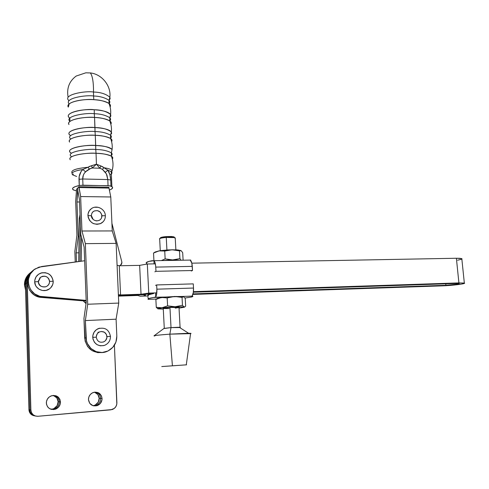 <?xml version="1.0" encoding="UTF-8"?>
<svg xmlns="http://www.w3.org/2000/svg" width="489" height="489" viewBox="0 0 489 489"><rect width="100%" height="100%" fill="white"/><g stroke="black" fill="none" stroke-linecap="round" stroke-linejoin="round"><path stroke-width="0.73" d="M38.386 281.725L40.55 277.257C45.269 275.13 48.283 276.523 49.585 281.432L53.087 281.267L49.585 281.432C49.487 284.17 48.105 285.979 45.44 286.86C41.424 287.33 39.071 285.619 38.386 281.725L38.46 280.649M45.526 272.703L41.92 272.776L38.613 274.201L36.125 276.75L34.829 280.044L34.701 281.817C34.615 288.852 43.912 293.241 49.475 288.865C51.987 286.951 53.228 284.439 53.215 281.34C52.048 274.842 48.105 272.031 41.394 272.911C37.097 274.39 34.866 277.361 34.701 281.817L38.258 281.652L34.701 281.817L35.52 285.27L36.424 286.811L39.071 289.243L42.47 290.497L46.082 290.387L49.371 288.938L50.734 287.776L52.629 284.8M30.318 272.807C26.406 275.924 24.456 279.952 24.456 284.898L25.367 284.195C25.355 279.451 27.164 275.515 30.801 272.391L27.396 276.358L26.229 278.834L25.55 281.475L25.428 285.148L25.367 284.195L24.456 284.898L25.562 290.069L24.456 284.898L25.312 279.567L26.473 277.11L30.043 273.015M86.174 300.399L39.823 296.334L34.695 293.926L30.776 289.885L28.588 284.751L28.246 281.982L28.429 279.207L30.312 273.987L33.979 269.781L38.931 267.135L84.646 260.747L41.693 266.511L35.275 268.858C22.977 275.875 28.331 296.328 42.635 296.817L86.174 300.399M32.989 270.594L29.346 274.769L28.166 277.275L27.476 279.959L27.635 285.466L29.805 290.564L33.698 294.574L36.137 295.992L41.583 297.44L86.198 301.096L41.583 297.44L42.635 296.817L41.583 297.44C27.971 296.97 22.158 277.954 33.283 270.368M445.907 285.289L445.76 283.828L445.907 285.289L193.002 293.889L445.907 285.289C451.549 285.124 460.626 283.962 459.037 283.589L455.705 283.498L459.073 283.602L457.545 284.17L445.907 285.289M145.355 294.396L145.404 295.509L145.355 294.396M143.008 294.739L145.404 295.509L143.008 294.739L150.679 293.614L143.008 294.739L118.417 295.564L143.008 294.739M84.756 302.391L86.198 302.508L84.756 302.391M86.107 303.168L85.489 303.113L86.107 303.168M137.764 295.46L118.442 296.12L137.764 295.46L140.215 296.218L137.764 295.46M442.851 285.845L192.831 294.415L442.851 285.845L461.848 284.03L464.403 283.088L458.908 282.911L464.336 283.07C466.903 283.681 452.05 285.582 442.851 285.845M148.497 295.937L140.215 296.218L148.497 295.937M461.854 259.066L461.805 258.614L456.384 258.253L458.908 282.911L193.418 291.646L458.908 282.911L456.384 258.253L460.045 258.314L462.013 258.901M193.351 292.202L455.705 283.498L193.351 292.202M156.798 292.85L148.748 293.113L141.028 294.25L120.563 294.934L118.375 294.629L120.563 294.934L119.267 265.759L139.646 265.368L147.311 264.005L155.355 263.852L147.311 264.005L148.748 293.113L147.311 264.005L139.646 265.368L141.028 294.25L139.646 265.368L119.267 265.759L120.563 294.934L141.028 294.25L148.748 293.113L156.798 292.85M117.085 265.276L119.267 265.759L117.085 265.276M191.835 263.174L456.384 258.253L191.835 263.174M461.622 259.201L457.582 260.227M40.746 277.116L42.739 276.254L44.921 276.206L46.962 276.97L48.545 278.43L49.438 280.374L49.511 282.495L48.741 284.482L47.25 286.028M39.915 277.813L38.313 281.664C38.552 285.545 41.033 287.245 45.764 286.768M50.966 409.281L53.203 408.871C56.406 407.508 58.05 405.118 58.148 401.701L59.31 401.811C59.212 405.247 57.555 407.655 54.334 409.03L51.51 409.434L54.334 409.03C57.555 407.655 59.212 405.247 59.31 401.811C58.955 398.272 57.042 396.139 53.582 395.418C57.042 396.139 58.955 398.272 59.31 401.811L60.489 401.915L58.148 401.701L56.852 397.936L53.649 395.632M46.339 403.089C46.437 399.702 48.05 397.3 51.18 395.894C56.418 394.733 59.524 396.738 60.489 401.915L60.043 404.66L58.594 407.08L56.357 408.81L53.668 409.58L49.682 408.725L47.659 406.927L46.516 404.458L46.431 401.689L47.415 399.048L49.31 396.94L51.834 395.68L55.929 395.754L58.264 397.099L59.866 399.262L60.489 401.915C60.391 405.381 58.723 407.802 55.477 409.183C50.312 410.234 47.262 408.199 46.339 403.089M92.983 405.693L94.346 405.387C97.5 404.091 99.12 401.732 99.2 398.315L100.624 398.394C100.545 401.836 98.912 404.207 95.734 405.515L93.656 405.87L95.734 405.515C98.912 404.207 100.545 401.836 100.624 398.394C100.245 394.91 98.375 392.814 95.013 392.117L98.821 392.979L101.437 395.876L102.06 398.48L100.624 398.394L102.06 398.48L101.987 399.837L100.276 403.535L96.877 405.729L92.928 405.674L89.762 403.37L88.46 399.605C88.54 396.206 90.129 393.841 93.228 392.502C98.191 391.493 101.137 393.486 102.06 398.48C101.981 401.946 100.343 404.33 97.146 405.644C92.25 406.555 89.353 404.544 88.46 399.605L88.876 396.903L90.269 394.531L92.427 392.85L95.007 392.117C98.375 392.814 100.245 394.91 100.624 398.394L99.2 398.315L97.922 394.623L94.823 392.355M110.789 409.837L114.292 408.413L115.972 406.451L116.822 404.006L114.414 345.203L116.889 402.722C116.816 406.053 115.245 408.333 112.177 409.556L37.965 416.28L110.789 409.837M86.04 303.663L83.203 300.851L86.04 303.663M31.302 271.994C27.366 275.13 25.397 279.188 25.397 284.17L26.327 283.461L29.908 409.892L28.937 409.727C29.279 413.138 31.125 415.173 34.481 415.833L32.115 415.057L30.19 413.364L28.937 409.727L25.397 284.17L26.327 283.461C26.32 278.443 28.301 274.36 32.268 271.199C28.301 274.36 26.32 278.443 26.327 283.461L27.262 282.74C27.243 277.929 29.077 273.944 32.757 270.778L29.743 274.115L28.631 276.108L27.836 278.241L27.262 282.74L30.893 410.057L31.492 412.624L33.05 414.709L35.324 415.992L37.965 416.28C33.79 416.237 31.437 414.159 30.893 410.057L29.908 409.892C30.251 413.327 32.115 415.381 35.495 416.041C32.115 415.381 30.251 413.327 29.908 409.892L26.327 283.461L27.262 282.74L30.893 410.057L28.937 409.727L25.397 284.17L25.507 281.933L26.748 277.624L27.849 275.662L30.88 272.324M51.412 409.262L53.203 408.871L55.477 409.183M54.065 408.498L57.109 405.668L58.148 401.701C57.855 398.431 56.137 396.353 53.014 395.454M94.077 405.467L97.146 405.644M95.318 404.971L98.228 402.196L99.2 398.315C98.9 395.161 97.274 393.125 94.316 392.209M97.941 332.367L99.585 331.909L97.941 332.367M159.42 238.944C159.811 238.296 162.091 237.795 166.26 237.44L166.92 249.977L166.26 237.44C161.113 237.911 158.925 238.522 159.683 239.255L160.276 250.674M160.575 237.666L166.364 236.578L166.26 237.44L166.364 236.578C162.721 236.89 160.728 237.33 160.386 237.898L159.701 238.638M164.292 328.492L171.016 327.599L169.952 307.41C164.744 307.825 162.513 308.192 163.259 308.51L164.28 328.308M153.974 335.864C154.811 335.442 160.105 334.873 169.854 334.152L171.016 327.599L164.029 328.406L154.059 335.802M179.237 307.422L169.952 307.41L171.016 327.599L179.683 327.551C180.679 327.373 180.52 327.275 179.212 327.251L171.016 327.599L169.854 334.152L188.595 333.266C190.918 333.272 191.578 333.394 190.563 333.632L169.854 334.152L172.421 365.796L186.553 364.825L161.767 366.554L175.912 365.583L162.238 366.524L172.421 365.796L169.854 334.152C157.641 335.081 152.605 335.705 154.738 336.022M192.538 295.912L191.792 296.964L192.862 296.493L192.752 296.089L181.945 296.468L183.742 296.762L181.945 296.468L192.752 296.089L192.25 295.582L192.538 295.912M163.277 260.509L172.617 259.928L180.141 260.252L170.747 259.879L165.141 258.87L164.732 251.046L172.073 249.775L179.487 250.863L179.915 258.632L181.034 260.209L179.915 258.632L172.617 259.928L165.141 258.87L164.732 251.046L159.041 250.875L153.534 253.045L153.919 260.668L153.534 253.045L156.235 251.701L160.386 250.655L168.626 249.885L176.645 249.867L180.948 250.564L177.996 249.971L172.073 249.775L159.041 250.875L164.732 251.046L172.073 249.775L179.487 250.863L179.915 258.632L174.487 259.818L163.277 260.509M181.04 250.606L182.69 252.66L183.106 260.172L182.69 252.66L181.04 250.606L179.487 250.863L180.239 250.46L181.291 250.82M161.48 260.539L165.141 258.87L161.48 260.539M155.08 252.098L159.041 250.875L155.221 251.988L153.534 253.045M146.168 262.758L148.98 261.389L153.931 260.716C154.909 261.505 155.514 263.632 155.753 267.104L192.275 266.371C192.012 262.96 191.333 260.869 190.239 260.099L191.822 263.137L192.507 270.515L192.275 266.371L155.753 267.104L155.967 271.328L192.507 270.515L155.967 271.328L155.667 265.943L154.86 262.11L153.931 260.716L152.067 260.698C147.152 261.658 145.319 262.55 146.559 263.363L146.841 263.583M190.71 260.044L190.325 260.05L190.832 260.661M154.09 263.877L153.931 260.716L154.09 263.877M154.848 271.817L155.967 271.328M191.254 270.998L192.507 270.515M185.001 298.033L191.792 296.964L185.001 298.033M147.751 295.044L153.797 293.461C148.748 294.25 146.871 294.916 148.161 295.466M153.907 297.453L165.178 297.055L154.811 297.233L148.778 298.492L147.947 298.956L148.326 299.347C147.091 298.84 148.949 298.204 153.907 297.453M155.753 296.854L154.811 297.233L155.753 296.854L155.551 292.893L155.753 296.854L156.511 294.745L156.871 289.182C156.987 292.734 156.614 295.289 155.753 296.854M193.51 288.045L156.871 289.182L156.657 284.94L156.871 289.182L193.51 288.045L193.296 292.55L192.25 295.582C193.222 294.042 193.638 291.53 193.51 288.045L193.271 283.877L193.51 288.045M148.454 298.614L147.782 296.89M156.297 299.066L148.326 299.347L156.297 299.066L155.875 299.433L160.007 297.758L165.178 297.055L157.36 298.369L156.303 299.06M193.271 283.877L156.657 284.94L193.271 283.877M155.533 285.368L156.657 284.94M157.348 298.614L161.437 297.477L167.183 297.911L174.573 296.45L182.042 297.379L183.583 296.701L185.227 298.369L183.583 296.701L182.042 297.379L182.47 305.27L175.129 306.762L167.599 305.857L161.969 307.783L175.129 306.762L184.145 306.884L184.359 307.153L179.035 308.119L184.206 307.239L182.47 305.27L175.129 306.762L184.542 306.909L183.736 306.701L182.47 305.27L182.042 297.379L176.468 296.462L165.178 297.055L181.945 296.468L172.703 296.597L167.183 297.911L161.437 297.477L155.875 299.433L157.189 298.693M157.861 308.791L163.289 309.097L158.161 308.889C157.128 308.62 158.399 308.247 161.969 307.783L156.272 307.3L157.855 308.791L163.326 307.618L175.129 306.762L167.599 305.857L167.183 297.911L167.599 305.857L161.969 307.783L156.272 307.3L155.875 299.433L156.272 307.3L157.696 308.712M184.928 306.78L185.655 306.126L184.928 306.78M175.251 308.107L178.98 307.544M179.005 307.532L169.952 307.41L163.002 308.363M163.491 308.547L169.151 308.547M185.655 306.126L185.227 298.369L185.655 306.126M181.945 296.468L181.413 296.487M174.225 237.458L173.436 236.719L166.364 236.578L171.608 236.505L174.353 237.061M166.26 237.44L174.365 237.593L175.258 238.436L175.221 237.85C173.736 237.299 170.753 237.165 166.26 237.44M109.939 174.83C112.109 173.766 112.543 172.703 111.241 171.627L107.812 170.184L104.01 167.745C108.625 168.442 111.321 169.426 112.097 170.685C113.515 165.85 113.271 161.009 111.37 156.162C112.855 157.085 113.173 158.051 112.323 159.047C113.155 158.008 112.837 157.042 111.37 156.162L111.358 152.825C112.409 153.711 112.397 154.646 111.321 155.624C112.397 154.646 112.409 153.711 111.358 152.825L112.103 149.438C110.092 147.268 104.628 145.954 95.71 145.49L95.288 135.3C102.592 135.685 107.684 136.743 110.557 138.479C106.076 136.431 100.985 135.367 95.288 135.3L95.765 149.5C101.969 149.536 107.164 150.643 111.358 152.825C107.164 150.643 101.969 149.536 95.765 149.5L96.033 153.277L95.765 149.5C88.46 148.534 65.587 151.718 71.082 156.321C65.587 151.718 88.46 148.534 95.765 149.5L95.71 145.49C87.788 144.316 63.228 148.24 71.107 153.008C64.505 149.475 79.585 144.701 95.71 145.49C102.702 145.533 108.167 146.847 112.103 149.438C112.519 145.704 112.005 142.048 110.557 138.479C112.054 139.475 112.397 140.514 111.584 141.584C112.378 140.465 112.036 139.432 110.557 138.479L110.587 135.221C111.645 136.193 111.626 137.207 110.538 138.259C111.626 137.207 111.645 136.193 110.587 135.221L111.351 131.926L111.633 133.32L110.655 134.695L111.639 133.301L111.351 131.926C109.365 129.573 103.906 128.118 94.97 127.562L94.554 117.439C101.798 117.88 106.865 119.035 109.75 120.893C105.269 118.693 100.202 117.543 94.554 117.439L95.025 131.559C101.211 131.627 106.4 132.849 110.587 135.221C106.4 132.849 101.211 131.627 95.025 131.559L95.288 135.3L95.025 131.559C87.739 130.477 64.945 133.778 70.434 138.766C64.945 133.778 87.739 130.477 95.025 131.559L94.97 127.562C87.042 126.248 62.506 130.367 70.502 135.539C63.815 131.7 78.845 126.62 94.97 127.562C101.981 127.641 107.439 129.096 111.351 131.926C111.755 128.167 111.223 124.493 109.75 120.893C111.26 121.969 111.626 123.081 110.844 124.224C111.608 123.026 111.241 121.92 109.75 120.893L109.817 117.733C110.875 118.778 110.862 119.86 109.787 120.979C110.862 119.86 110.875 118.778 109.817 117.733L110.6 114.524L110.862 116.021L109.848 117.494L110.862 116.009L110.6 114.524C108.644 111.981 103.191 110.392 94.236 109.744L94.291 113.729C100.459 113.833 105.636 115.172 109.817 117.733C105.636 115.172 100.459 113.833 94.291 113.729L94.554 117.439L94.291 113.729C87.024 112.531 64.303 115.948 69.793 121.321C64.303 115.948 87.024 112.531 94.291 113.729L94.236 109.744C86.388 108.326 62.072 112.513 69.774 118.093C63.313 113.949 78.264 108.668 94.236 109.744C101.26 109.872 106.712 111.461 110.6 114.524C111.003 110.74 110.447 107.036 108.943 103.417C110.471 104.567 110.862 105.746 110.111 106.963C110.838 105.691 110.453 104.512 108.943 103.417C104.469 101.07 99.426 99.823 93.821 99.683L93.564 96.009C86.327 94.707 63.729 98.21 69.138 103.955C63.729 98.21 86.327 94.707 93.564 96.009L93.821 99.683C86.81 98.558 65.116 101.412 68.319 107.103L69.157 103.98M94.554 117.439C87.507 116.406 65.667 119.212 68.98 124.542C65.826 120.655 80.233 116.547 94.554 117.439M95.288 135.3C88.203 134.365 66.229 137.122 69.64 142.079C66.406 138.466 80.887 134.536 95.288 135.3M96.033 153.277C88.912 152.44 66.785 155.135 70.3 159.72C66.993 156.382 81.547 152.641 96.033 153.277L96.443 164.212L96.033 153.277C101.773 153.308 106.889 154.273 111.37 156.162C108.509 154.555 103.393 153.595 96.033 153.277M68.105 97.25C66.535 88.283 69.224 81.211 76.192 76.04L85.807 72.818L90.355 72.94C101.871 74.102 111.327 85.917 109.854 97.238C105.991 93.937 100.545 92.207 93.509 92.042C93.57 82.231 92.519 75.862 90.355 72.94C92.519 75.862 93.57 82.231 93.509 92.042C85.777 90.538 61.779 94.713 68.992 100.691C61.779 94.713 85.777 90.538 93.509 92.042L93.564 96.009C99.713 96.156 104.878 97.598 109.053 100.349C110.098 101.449 110.104 102.58 109.084 103.754C110.104 102.58 110.098 101.449 109.053 100.349C104.878 97.598 99.713 96.156 93.564 96.009L93.509 92.042C100.545 92.207 105.991 93.937 109.854 97.238L110.141 98.595L109.047 100.41L110.098 98.827L109.854 97.238L109.053 100.349L108.943 103.417C106.046 101.437 101.009 100.19 93.821 99.683C79.579 98.668 65.251 102.953 68.319 107.103M91.419 215.551C91.467 213.552 92.354 212.067 94.077 211.095C98.295 209.867 100.911 211.419 101.92 215.735L105.361 215.753L101.92 215.735C101.926 217.819 101.021 219.359 99.212 220.362M92.311 208.063C89.395 209.732 87.934 212.263 87.934 215.667L91.425 215.686L87.934 215.667C89.579 222.795 93.882 225.392 100.838 223.455C103.864 221.792 105.367 219.225 105.361 215.753L105.269 217.428M111.358 171.725L107.812 170.184L109.909 174.72L110.71 180.001L110.972 186.101L111.895 186.609C113.399 187.788 112.537 188.943 109.31 190.074L111.125 189.322L112.586 188.008L112.018 186.706L109.805 185.814L82.965 185.197L82.727 178.998C82.629 176.193 83.576 173.791 85.569 171.792L90.746 168.387L92.256 168.014L99.848 168.228L96.443 164.212L92.256 168.014L99.848 168.228L102.378 169.322L106.394 173.864L107.8 179.561L82.727 178.998L83.356 175.093L84.267 173.326L86.449 170.997L89.328 168.968L87.886 167.293C75.685 168.442 70.428 170.398 72.115 173.167C70.428 170.398 75.685 168.442 87.886 167.293L89.64 166.333L96.443 164.212L102.617 166.7L104.01 167.745C108.851 168.479 111.571 169.518 112.177 170.857M96.278 337.141C96.333 334.598 97.519 332.82 99.835 331.811C103.815 330.998 106.192 332.599 106.969 336.603L110.459 336.383L106.969 336.603C106.932 339.195 105.722 340.992 103.35 342M98.595 328.48C94.762 330.167 92.806 333.131 92.727 337.361L96.278 337.172L92.727 337.361C93.986 343.963 97.892 346.64 104.432 345.393C108.393 343.718 110.41 340.729 110.477 336.42L110.459 336.383C109.01 329.494 104.835 326.952 97.947 328.755M99.548 328.18L96.394 329.678L94.035 332.282L92.831 335.595L92.965 339.109L94.432 342.294L96.993 344.641L100.263 345.802L103.729 345.607M101.394 331.487L104.42 332.245L106.48 334.562L106.914 337.661L105.569 340.509M73.417 173.992L72.727 174.915C70.563 172.733 73.912 170.936 82.763 169.512L85.569 171.792L82.763 169.512L87.886 167.293L89.328 168.968L92.256 168.014L91.577 165.685L82.763 169.512C80.159 172.214 78.906 175.478 79.004 179.298L82.727 178.998L79.004 179.298L79.236 185.49L82.965 185.197L82.727 178.998L107.8 179.561L108.063 185.679L80.055 185.349L75.129 186.645L72.879 187.965L72.525 188.638L73.381 189.934L76.455 190.863L73.283 189.866C71.357 188.289 73.338 186.835 79.236 185.49L79.163 176.615L81.064 171.596L82.763 169.512C74.071 170.899 70.685 172.672 72.61 174.824L76.645 176.474M78.949 186.719L108.851 187.281L78.949 186.719L80.642 196.554L81.956 231.004L85.355 243.644L87.702 304.237L85.379 320.576L86.033 337.734L84.701 338.07L83.955 318.461L86.241 302.214L84.12 247.067L80.764 234.451L79.438 199.494L77.8 190.514L76.95 201.975L78.246 236.48L76.143 252.862L76.48 261.841L76.143 252.862L78.827 252.831L76.143 252.862L78.246 236.48L79.071 236.474L78.246 236.48L76.95 201.975L79.53 202.006L76.95 201.975L77.708 188.051L78.949 186.719L78.98 187.544L108.888 188.088L78.98 187.544L80.642 196.554L110.777 196.975L80.642 196.554L81.956 231.004L112.25 230.93L81.956 231.004L85.355 243.644L116.119 243.388L85.355 243.644L87.702 304.237L118.748 303.076L87.702 304.237L85.379 320.576L116.089 319.195L85.379 320.576L86.455 340.778L87.458 343.675L91.033 348.578L96.211 351.683L102.183 352.52L108.02 350.974L112.837 347.306L115.924 342.08L116.822 336.102C116.773 343.15 113.576 348.229 107.238 351.328C97.91 355.674 86.095 348.18 86.033 337.734L84.701 338.07C86.437 348.529 92.525 353.321 102.965 352.453L97.733 352.636L92.085 350.644L87.647 346.585L85.117 341.096L83.955 318.461L86.241 302.214L84.12 247.067L80.764 234.451L79.438 199.494L77.8 190.514L77.708 188.051L77.8 190.514L77.708 188.051L78.949 186.719M76.48 189.365L77.708 188.051L76.48 189.365L76.51 190.178L76.48 189.365M111.895 186.609L111.241 171.627L112.097 170.685L111.284 172.648M100.966 165.96L96.443 164.212L99.848 168.228L100.966 165.96L99.848 168.228L102.378 169.322L104.01 167.745L100.966 165.96M104.01 167.745L102.378 169.322L105.355 172.305L107.812 170.184L104.01 167.745M107.812 170.184L105.355 172.305L106.957 175.129L107.8 179.561L110.71 180.001C110.6 176.242 109.64 172.972 107.812 170.184M107.8 179.561L108.063 185.679L110.972 186.101L110.71 180.001L107.8 179.561M92.256 168.014L96.443 164.212L91.577 165.685L92.256 168.014M75.245 262.006L74.854 251.413L76.926 235.123L75.673 201.56L76.51 190.178L75.673 201.56L76.926 235.123L74.854 251.413L75.245 262.006M116.822 336.102L116.089 319.195L118.748 303.076L116.119 243.388L112.25 230.93L110.777 196.975L108.851 187.281L110.777 196.975L112.25 230.93L116.119 243.388L118.748 303.076L116.089 319.195L116.822 336.102M93.112 219.365L91.425 215.686M91.547 208.516L89.224 210.875L88.038 213.98L88.173 217.354L89.603 220.478L92.121 222.874L93.668 223.675L97.036 224.335L100.343 223.681L103.081 221.817M98.038 207.293L94.64 207.263M94.481 210.906L97.5 210.637L100.239 212.067L101.779 214.726L101.608 217.715M96.895 220.9L95.868 220.802M120.282 265.441L121.639 264.048L121.834 261.957L111.92 223.29L121.834 261.957L121.932 262.758L120.392 265.386L119.23 265.747L119.707 265.747M81.211 261.205L81.559 237.434L81.211 261.205M79.945 261.377L80.459 226.486L79.945 261.377M78.698 261.548L79.346 218.497L80.007 214.537L79.346 218.497L80.129 217.788L79.346 218.497L78.698 261.548M50.391 288.113C52.305 286.193 53.222 283.92 53.142 281.279C51.834 274.61 47.72 271.878 40.807 273.094M464.336 283.07L461.805 258.614M179.524 250.833L177.996 249.971M190.27 260.081L153.833 260.698M182.379 297.037L181.315 296.426M184.359 307.153L185.001 306.737M190.606 333.327L186.285 364.843M188.595 333.266L179.212 327.251M180.08 327.288L178.992 307.263M174.365 237.593L173.436 236.719M175.875 249.83L175.221 237.85M93.576 211.389C92.311 212.092 91.584 213.473 91.394 215.533C90.978 218.424 95.055 222.428 99.701 220.081M101.645 222.996C104.206 221.175 105.441 218.711 105.343 215.6C105.251 209.151 96.853 204.64 91.48 208.565M99.45 331.97C97.812 332.422 96.749 334.146 96.254 337.141C97.201 341.444 99.695 343.015 103.723 341.854M110.459 336.383C110.483 340.399 108.674 343.321 105.031 345.155M69.896 118.185L69.793 121.321"/></g></svg>
